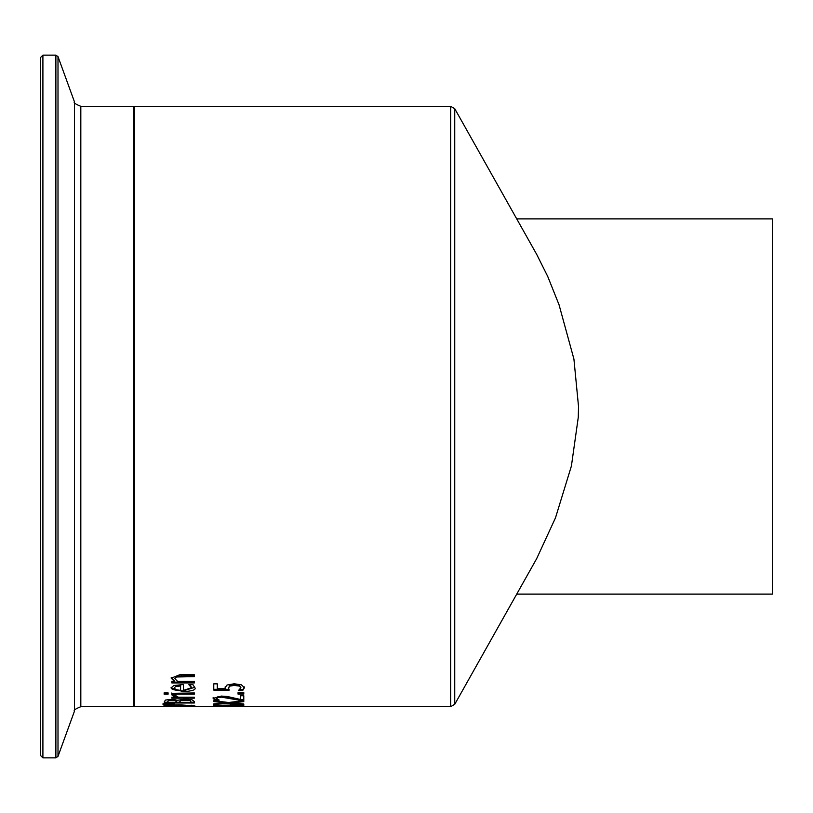 <?xml version="1.0" encoding="UTF-8"?>
<svg xmlns="http://www.w3.org/2000/svg" width="813" height="813" viewBox="0 0 813 813"><rect width="100%" height="100%" fill="white"/><g stroke="black" fill="none" stroke-linecap="round" stroke-linejoin="round"><path stroke-width="1.22" d="M225.292 688.733L225.13 687.727L227 685.034L234.246 683.774L241.471 684.861L244.418 687.717L242.711 690.532L238.453 690.532L240.933 687.696L239.113 686.04L234.225 685.43L229.896 686.101L228.504 687.971L229.236 690.105L213.768 690.105L213.768 683.845L217.295 683.845L217.295 688.733L225.292 688.733L225.13 686.924M228.819 689.312L213.768 689.312M240.933 687.696L239.113 685.227L234.225 684.627L229.896 685.298L228.504 687.971M244.418 686.924L242.711 689.739L239.55 689.739M229.896 686.101L229.896 685.298M239.113 686.04L239.113 685.227M242.711 690.532L242.711 689.739M167.773 706.487L163.708 705.979L167.773 705.156L179.348 704.769L194.988 705.979L167.773 706.192M193.961 705.552L191.533 705.714M167.163 705.714L164.754 705.552M167.163 705.979L191.533 705.979L179.348 705.217L167.163 705.979L167.163 705.227M191.533 705.979L191.533 705.217M163.007 704.353L163.007 703.763L174.683 703.885L163.007 704.353M194.358 702.229L190.953 702.229M179.856 702.229L176.533 702.229M167.742 702.229L164.338 702.229M180.638 699.708L179.856 702.33L190.953 702.33L189.693 699.658L185.313 699.2L180.638 699.708L179.856 701.517M190.953 701.751L189.693 699.658M168.525 699.82L167.742 702.33L176.533 702.33L175.527 700.613L168.525 700.582L168.525 699.82L171.665 699.495L175.527 699.851L176.533 701.517M168.525 700.582L167.742 701.649M189.693 700.42L180.638 700.481M164.338 701.619L165.557 700.044L171.106 699.363L177.671 700.278L185.14 699.038L191.929 699.739L194.358 701.497L194.358 702.991L164.338 702.991L164.338 701.619M175.893 695.003L171.96 695.003L175.191 697.219L175.191 696.446L171.838 694.658M175.893 695.054L175.73 695.633L175.73 695.003M175.73 695.633L178.372 697.219L194.358 697.219L194.358 698.174L171.838 698.174L171.838 697.219L175.191 697.219M194.358 697.219L171.838 697.219M171.838 693.337L194.358 692.961L171.838 693.337M194.358 692.961L194.358 694.119L171.838 694.119L171.838 692.961M168.088 692.869L168.088 694.19L164.145 694.19L164.145 692.869L168.088 692.869L168.088 693.408L164.145 693.408L164.145 692.869M191.563 687.707L188.84 684.698L192.976 684.698L194.866 687.686C196.279 689.749 192.396 691.08 183.22 691.67L171.197 688.032L173.708 685.532L183.484 684.526L183.484 690.379L191.563 687.707L190.008 684.698M194.835 687.28L183.22 690.877C174.348 690.43 170.344 689.211 171.197 687.229M176.065 685.705L174.317 688.113L176.086 689.729L180.588 690.379L180.588 685.196L176.065 685.705L174.317 688.113M180.588 685.999L176.065 686.507M190.567 685.938L190.567 685.135M174.338 681.294L171.197 678.184L179.734 674.76L194.358 674.76L194.358 676.629L176.482 676.985L174.805 678.652L177.529 681.294L194.358 681.294L194.358 682.93L171.838 682.93L171.838 681.294L174.338 681.294L174.338 680.471L171.197 677.351M194.358 682.117L171.838 682.117M194.358 675.796L176.482 676.152L174.805 678.652M230.231 705.45L218.504 705.45L230.231 706.202L230.231 704.678L243.788 705.45L233.473 705.074M233.473 705.45L233.473 706.365L229.236 706.365L213.768 705.44L230.231 705.074M233.473 705.613L230.231 705.613M232.467 706.467L450.687 706.68L450.687 106.32L134.46 106.32L134.46 706.68L228.819 706.467M231.817 702.889L243.788 703.987L243.788 704.536L228.748 703.235L213.768 704.505L213.768 703.916L225.516 702.849L213.768 701.578L213.768 700.745L228.555 702.483L243.788 700.745L243.788 701.629L231.817 702.889L231.817 702.137M243.788 700.745L232.284 702.086M220.069 701.517L213.768 700.745M225.516 702.849L225.516 702.147M231.817 702.767L225.516 702.778M228.748 703.235L228.748 702.473M217.417 699.353L214.937 699.353L213.128 697.605M243.788 699.485L239.53 699.485L221.593 696.395L217.823 696.771L216.614 697.676L217.559 699.434L219.215 700.074M219.215 700.125L214.937 700.125L214.937 699.353M214.937 700.125L213.128 698.377L221.38 696.08L227.386 696.507L240.302 699.434L240.302 695.745L243.788 695.745L243.788 700.257L239.53 700.257L239.53 699.485M239.53 700.257L221.593 697.168L217.823 697.544L216.614 698.448M243.788 692.635L243.788 694.119L238.046 694.119L238.046 692.635L243.788 692.635L243.788 693.337L238.046 693.337L238.046 692.635M40.65 406.5L40.65 755.612L42.906 757.868L42.906 55.132L40.65 57.388L40.65 406.5M536.661 558.673L555.472 517.881L571.407 466.012L578.277 417.282L578.521 406.5L573.917 359.051L559.059 304.824L547.749 276.511L536.712 254.418L454.741 108.688L454.741 704.312L450.687 706.68M516.722 594.12L772.35 594.12L772.35 218.88L516.722 218.88M234.225 685.43L234.225 684.627M175.527 700.613L175.527 699.851M171.665 700.267L171.665 699.495M185.313 699.963L185.313 699.2M183.22 691.67L183.22 690.877M176.482 676.985L176.482 676.152M181.512 676.629L181.512 675.796M217.823 697.544L217.823 696.771M221.593 697.168L221.593 696.395M232.305 698.631L232.305 697.859M42.906 55.132L55.884 55.132L55.884 757.868L57.997 756.385L57.997 56.615L74.471 101.869L74.471 711.131C73.333 710.359 75.446 708.875 80.822 706.68L80.822 106.32L133.708 106.32L133.708 706.68L134.46 705.938M133.708 106.32L134.46 107.062M80.822 706.68L133.708 706.68M42.906 757.868L55.884 757.868M55.884 55.132L57.997 56.615M74.471 711.131L57.997 756.385M74.471 101.869C73.333 102.641 75.446 104.125 80.822 106.32M450.687 106.32L454.741 108.688M536.712 558.582L454.741 704.312"/></g></svg>
